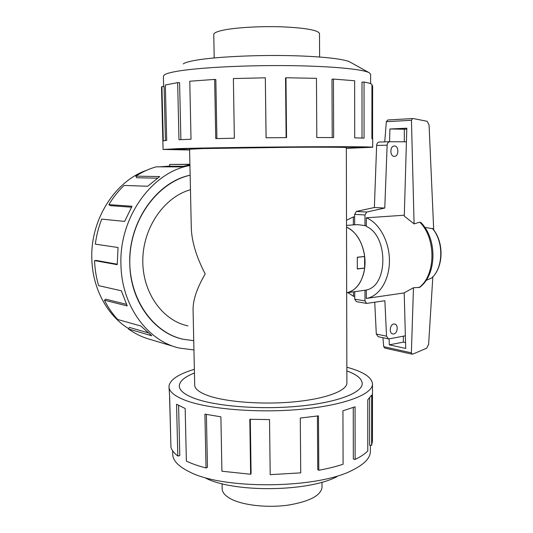 <?xml version="1.0" encoding="UTF-8"?>
<svg xmlns="http://www.w3.org/2000/svg" width="533" height="533" viewBox="0 0 533 533"><rect width="100%" height="100%" fill="white"/><g stroke="black" fill="none" stroke-linecap="round" stroke-linejoin="round"><path stroke-width="0.8" d="M346.337 148.187L362.107 147.401C362.28 146.955 336.216 146.762 296.195 147.021L188.702 148.587L173.725 149.373L189.588 149.8L173.705 149.373L188.682 148.587L296.201 147.021C336.23 146.755 362.307 146.955 362.134 147.401L346.337 148.187M194.445 373.027C184.938 376.764 179.901 380.922 179.328 385.499C179.008 390.069 183.952 394.327 194.165 398.264C215.085 406.226 259.791 409.884 298.413 406.233C337.109 402.622 362.36 392.768 362.2 383.58C362.38 392.774 337.123 402.628 298.42 406.239C259.791 409.89 215.072 406.233 194.145 398.264C183.932 394.327 178.988 390.069 179.308 385.499C179.881 380.922 184.924 376.758 194.445 373.013M190.141 175.217C158.528 182.166 131.318 217.884 129.859 257.626C128.173 297.374 152.305 332.365 182.906 339.195L193.746 340.687M346.883 383.067L346.337 147.594C346.39 147.221 324.617 147.068 291.731 147.281L202.673 148.574L189.581 149.24L191.24 225.572C191.24 239.89 195.891 256.013 205.198 273.935C196.584 288.679 192.553 301.152 193.106 311.345L194.698 384.659C194.472 388.564 198.782 392.161 207.643 395.466C225.426 401.982 262.296 404.867 294.049 401.849C325.863 398.857 346.95 390.749 346.883 383.067L346.883 382.814M364.212 268.052L364.665 268.112C362.333 282.33 356.337 290.545 346.677 292.757M364.665 268.112L357.31 268.965L357.297 257.226L364.665 256.453C362.333 241.582 356.284 231.822 346.523 227.171C356.837 231.229 365.072 246.572 365.032 262.329C365.058 278.099 356.883 291.238 346.677 292.777L366.298 290.072M322.019 487.062L322.025 487.395C320.773 495.69 309.32 501.626 287.653 505.204C267.253 507.982 243.461 505.337 231.375 499.174C225.153 495.937 222.081 492.359 222.161 488.441L222.074 483.737M214.199 57.93L213.773 34.625C213.573 33.053 216.731 31.567 223.254 30.168C235.899 27.496 261.137 26.057 282.85 26.87C305.895 27.983 318.108 30.201 319.487 33.519L319.487 33.652M370.382 451.224L370.382 451.491C370.308 458 364.392 464.196 352.633 470.073C317.808 488.868 223.001 489.86 189.335 471.785L188.449 471.359C177.649 465.822 172.412 459.892 172.732 453.556L172.665 450.791M336.903 476.675C308.094 491.992 233.501 492.772 205.591 478.048M346.85 367.23C363.359 371.694 371.907 377.284 372.48 383.993C372.727 394.193 344.684 405.247 301.272 409.277C257.952 413.348 207.91 409.131 184.971 400.17C173.945 395.812 168.615 391.129 168.994 386.125C170.074 379.656 178.528 374.059 194.365 369.322M178.588 405.46L179.788 455.648L177.809 456.008L176.563 404.267L185.164 408.498L186.377 461.118C191.74 463.69 198.289 465.969 206.018 467.947L204.912 414.134L220.895 416.833L221.901 471.225L250.623 474.243L249.81 419.284L269.518 419.591L270.198 474.656L300.732 472.864L300.279 418.052L318.474 415.853L318.801 470.266C327.875 468.607 335.97 466.595 343.092 464.236L342.939 410.796L355.065 406.792L355.131 459.446C360.661 456.761 364.878 453.943 367.777 450.991L367.79 399.75L371.681 395.053L371.641 445.348L372.427 441.237M371.641 445.348L369.589 445.222L369.616 398.018M355.131 459.446L353.332 459.006L353.259 407.492M318.801 470.266L317.748 469.573L317.421 416.013M250.623 474.243L251.09 473.457L250.297 419.304M206.018 467.947L207.457 467.314L206.378 414.434M163.644 86.539L163.391 76.459L164.124 75.026C165.943 73.607 171.013 72.241 179.321 70.916C201.101 67.438 247.205 65.126 289.685 65.646C332.219 66.152 363.766 69.297 369.436 72.874L370.635 74.367M183.252 63.9C184.998 62.601 189.322 61.362 196.217 60.169C214.319 57.058 251.09 55.066 285.008 55.565C318.974 56.052 344.844 58.87 350.181 62.154L369.076 72.675M189.595 149.98L163.071 149.46L179.175 148.6C202.613 147.907 254.301 147.135 299.126 146.841C344.038 146.548 372.98 146.768 372.707 147.261L346.337 148.361M286.128 137.614L285.541 77.978L285.961 77.758L286.547 137.614L266.067 137.787L265.327 77.811L233.381 78.558L234.347 138.227L215.752 138.593L214.652 79.41L189.775 81.236L191.021 139.253L178.975 139.706L177.656 82.622L165.337 84.987L166.702 140.419L163.278 140.845L161.919 86.526L161.519 87.539L163.071 149.4M161.919 86.526L164.084 86.546L165.417 140.539M128.633 328.648C107.493 315.683 92.715 288.939 91.856 259.658C89.977 220.249 114.715 181.307 146.582 170.293M193.945 349.961L179.215 348.049C147.768 340.92 121.837 306.315 120.971 265.361C118.719 217.724 151.945 171.972 189.935 165.53M131.478 207.197L110.278 205.651L108.865 204.612L132.017 206.264L124.669 221.402L101.723 219.116C98.565 227.145 96.433 235.486 95.327 244.141L118.053 247.519L117.233 264.681L94.568 260.597C94.874 269.258 96.233 277.606 98.638 285.648L121.351 290.785L127.207 305.922L104.395 300.192C108.046 307.454 112.49 313.897 117.733 319.514L140.819 325.983L151.738 335.77L128.433 328.968C134.449 333.285 140.845 336.516 147.614 338.668L171.313 345.75M193.746 340.707L182.892 339.208C154.184 333.078 130.532 301.665 129.805 264.541C127.893 222.567 156.542 181.96 190.141 175.204M128.433 328.968L129.406 327.415L147.881 332.745M104.395 300.192L105.894 299.213L126.441 304.323M404.314 215.212L366.304 217.804L366.304 226.438C388.47 235.599 388.257 286.208 366.298 289.965L366.298 298.44L404.207 292.91M366.304 225.739L357.27 224.613M393.767 324.031L394.593 324.024C398.551 324.41 397.758 333.458 393.727 333.951L392.848 333.958C388.903 333.551 389.736 324.47 393.767 324.031M394.407 145.995C399.044 145.762 399.004 156.555 394.38 156.362L394.373 156.362C389.743 156.669 389.716 145.842 394.347 145.995L394.407 145.995M364.219 256.5L364.612 256.546L364.619 268.006L357.403 268.845L357.403 268.119M374.739 302.244L376.298 334.038L378.21 336.709L388.344 338.848M354.738 291.664L354.745 299.18L356.364 301.645L366.517 303.397M389.67 141.725L379.236 142.038C377.757 142.251 376.898 143.39 376.638 145.449L374.373 207.51L356.337 211.448L354.638 214.339L354.652 224.806M405.366 335.797L389.117 338.868L388.45 338.875L386.538 336.176L384.866 300.719L366.591 303.41L364.978 300.912L354.745 299.18M364.972 225.839L364.972 214.972L366.684 212.041L384.773 208.043L387.131 145.183C387.391 143.091 388.257 141.938 389.736 141.725L406.426 141.811M364.978 290.252L364.978 300.912M357.396 258.099L357.31 257.292M364.612 256.546L357.396 257.306M386.538 336.176L376.298 334.038M387.131 145.183L376.638 145.449M384.773 208.043L374.373 207.51M366.684 212.041L356.337 211.448M405.546 342.586L403.328 342.119L403.354 336.176M404.294 141.798L404.354 129.233L406.786 129.126M353.359 224.899L353.346 216.964L354.638 216.878M354.745 296.128L353.466 296.308L347.902 292.61M346.503 220.262L353.346 216.964M353.466 296.308L353.459 291.844M389.576 141.725L389.923 128.979L404.354 129.233M432.829 276.814L428.632 344.251L426.726 348.149L413.501 353.832L412.069 354.172L411.376 352.826L413.461 287.747L404.207 292.797L405.706 348.435L389.29 344.851L389.11 338.868M389.29 344.851L403.328 342.119M382.927 337.702L383.687 346.677L384.806 348.082L412.022 354.165M411.376 352.826L383.687 346.677M389.923 128.979L406.812 128.206L404.287 216.118L414.081 223.887L411.449 120.298L412.415 118.573L413.608 118.626L427.16 121.291L429.065 124.995L433.715 229.976M413.461 287.747L419.631 287.374C436.86 275.001 437.453 238.877 420.917 222.574L419.764 222.188L414.081 223.887M426.094 280.385L431.517 278.113C443.742 267.519 444.249 242.002 432.716 228.704L424.834 227.431M411.449 120.298L386.338 121.677L384.733 141.871M412.342 118.579L387.817 119.972L386.338 121.677M366.304 217.804C379.23 222.787 389.55 241.622 389.436 261.003C389.416 280.405 379.07 296.508 366.298 298.44M432.283 228.331C444.009 241.482 443.456 268.039 431.417 278.199M94.568 260.597L96.293 260.45L117.22 264.201M182.659 166.269L169.747 166.276L169.621 164.464L189.908 164.404M189.921 164.85L180.48 166.862L156.156 166.836C149.1 168.828 142.324 171.926 135.835 176.143L159.687 176.563L147.694 186.257L124.129 185.437C118.306 190.987 113.223 197.377 108.865 204.612M189.908 164.244L169.621 164.464M157.348 178.175L136.661 177.756L135.835 176.143M159.9 166.842L169.734 166.096M177.656 82.622L179.588 82.722L180.887 139.626M371.941 85.806L372.62 85.793L372.574 138.807M372.707 147.261L372.714 138.913L371.894 138.653L371.941 84.301C370.715 83.514 368.083 82.762 364.046 82.042L364.052 138.127L354.712 137.86L354.638 80.743L333.438 79.077L333.665 137.594L316.809 137.527L316.455 78.331L285.961 77.758M362.02 138.054L362 82.155L364.046 82.042M332.219 137.581L331.979 79.257L333.438 79.077M265.327 77.811L266.107 137.787M214.652 79.41L215.832 79.584L216.911 138.567M170.8 441.737L169.581 396.812M169.028 387.378L169.681 397.085L170.94 447.347C171.886 450.312 174.178 453.197 177.809 456.008M346.856 370.915C356.897 374.559 362.014 378.783 362.22 383.58C361.994 378.79 356.883 374.566 346.856 370.921M190.461 189.728C164.457 196.917 143.157 227.265 142.797 259.844C142.258 292.444 162.505 320.639 187.909 325.856M364.972 214.972L354.638 214.339M419.764 222.188C436.48 238.338 435.807 275.827 418.871 287.687M319.62 56.991L319.487 33.519M372.48 383.993L372.427 441.491M370.382 451.491L370.388 445.268M389.736 141.725L379.236 142.038M346.517 225.406L357.623 224.586M412.415 118.573L387.817 119.972M370.635 74.287L370.628 83.668M321.992 482.178L322.025 487.395M362.2 383.967L362.2 383.58"/></g></svg>
